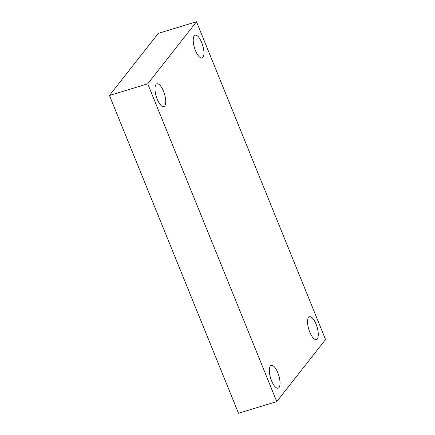 <?xml version="1.0" encoding="UTF-8"?>
<svg xmlns="http://www.w3.org/2000/svg" width="435" height="435" viewBox="0 0 435 435"><rect width="100%" height="100%" fill="white"/><g stroke="black" fill="none" stroke-linecap="round" stroke-linejoin="round"><path stroke-width="0.65" d="M196.506 21.75L325.543 339.523L276.758 401.597L147.726 83.824L196.506 21.75L158.242 33.403L109.457 95.477L147.726 83.824M109.457 95.477L238.494 413.25L276.758 401.597M164.724 105.961A11.908 4.29 73.1 0 0 164 92.579A11.908 4.29 73.1 0 0 156.888 83.824A11.908 4.29 73.1 0 0 156.257 96.467A11.908 4.29 73.1 0 0 163.826 106.608A11.908 4.29 73.1 0 0 164.724 105.961M279.053 387.52A11.908 4.29 73.1 0 0 278.329 374.138A11.908 4.29 73.1 0 0 271.217 365.378A11.908 4.29 73.1 0 0 270.586 378.02A11.908 4.29 73.1 0 0 278.155 388.167A11.908 4.29 73.1 0 0 279.053 387.52M317.273 338.881A11.908 4.29 73.1 0 0 316.555 325.494A11.908 4.29 73.1 0 0 309.443 316.74A11.908 4.29 73.1 0 0 308.806 329.382A11.908 4.29 73.1 0 0 316.381 339.528A11.908 4.29 73.1 0 0 317.273 338.881M202.944 57.322A11.908 4.29 73.1 0 0 202.226 43.94A11.908 4.29 73.1 0 0 195.114 35.181A11.908 4.29 73.1 0 0 194.478 47.823A11.908 4.29 73.1 0 0 202.052 57.969A11.908 4.29 73.1 0 0 202.944 57.322"/></g></svg>

